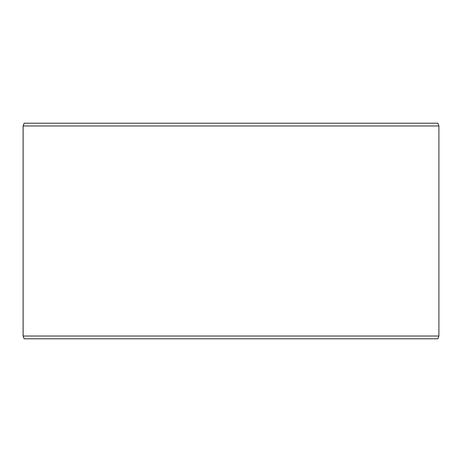 <?xml version="1.0" encoding="UTF-8"?>
<svg xmlns="http://www.w3.org/2000/svg" width="462" height="462" viewBox="0 0 462 462"><rect width="100%" height="100%" fill="white"/><g stroke="black" fill="none" stroke-linecap="round" stroke-linejoin="round"><path stroke-width="0.69" d="M24.139 338.802L437.889 338.802L438.9 336.03L438.9 125.97L437.889 123.198L24.111 123.198L23.1 125.97L23.1 336.03L24.111 338.802L23.129 336.03L23.129 125.97L24.139 123.198M438.9 125.97L23.129 125.97M438.9 336.03L23.129 336.03"/></g></svg>
